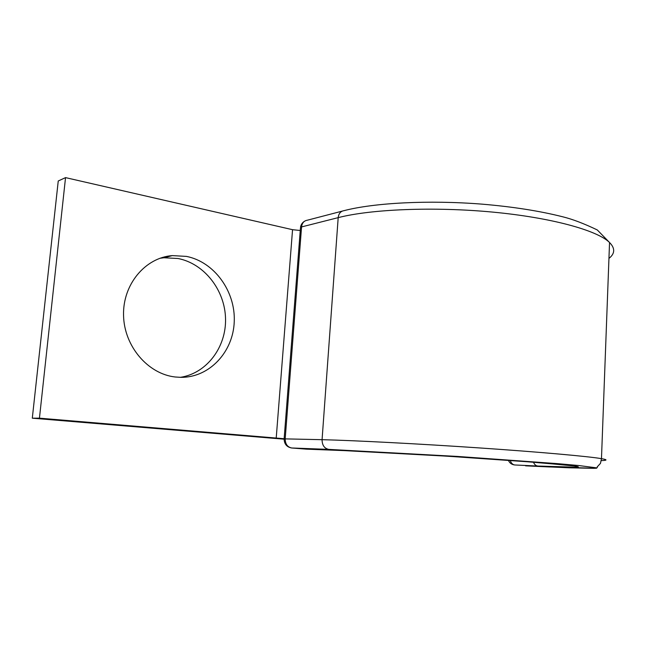 <?xml version="1.0" encoding="UTF-8"?>
<svg xmlns="http://www.w3.org/2000/svg" width="646" height="646" viewBox="0 0 646 646"><rect width="100%" height="100%" fill="white"/><g stroke="black" fill="none" stroke-linecap="round" stroke-linejoin="round"><path stroke-width="0.97" d="M186.395 256.389L172.28 255.606C145.366 257.617 122.724 284.264 123.547 315.313C124.089 346.361 148.087 374.099 175.324 377.006L181.09 377.353C209.772 377.466 233.263 351.674 234.248 321.571C235.556 291.499 214.464 261.888 186.395 256.389M159.917 258.287L164.019 257.762L178.03 258.505C204.532 263.657 225.01 290.385 225.535 318.761C226.278 347.128 206.857 373.307 180.331 377.345M39.446 418.164L65.537 177.618L58.245 180.985L32.3 418.188L39.446 418.164L284.143 438.723L300.414 228.369L301.561 226.932L285.201 438.739C285.241 444.044 287.43 447.129 291.774 447.993L307.116 449.18M65.537 177.618L292.549 229.693L300.253 230.501M32.3 418.188L284.111 439.183M276.205 438.166L292.549 229.693M608.952 258.4C615.057 253.579 615.25 248.282 609.541 242.508L597.308 229.96C584.057 223.605 572.598 219.236 562.941 216.846C539.846 210.984 512.843 206.744 481.948 204.136C428.459 199.897 373.953 202.836 343.922 210.677C340.612 211.242 338.698 213.568 338.189 217.637L301.561 226.932C302.07 223.04 303.951 220.811 307.197 220.246L342.219 211.121M601.386 460.614C607.498 460.372 607.531 459.718 601.474 458.652L609.541 242.508C597.235 230.339 551.385 217.613 492.43 212.074C433.506 206.526 370.739 209.223 338.189 217.637L322.071 439.684L284.127 438.86C284.24 444.036 286.751 447.08 291.653 447.985L291.411 447.953M533.467 462.237C534.46 464.547 535.897 465.814 537.771 466.041L577.048 467.22C579.551 467.026 578.509 466.598 573.906 465.944L542.923 462.996C490.29 458.603 386.922 452.184 344.019 450.601L306.438 449.148M344.019 450.601L344.496 450.617M549.06 466.937L596.347 468.261C597.267 467.672 597.55 467.211 597.219 466.88L600.473 463.368L601.474 458.652C588.458 456.407 540.872 452.119 480.01 447.969C419.189 443.818 354.856 440.499 322.071 439.684C322.128 445.247 324.381 448.486 328.822 449.39L291.653 447.985L306.527 449.156L344.181 450.609L446.766 456.157L527.669 461.785L566.219 465.088M548.825 466.921L525.804 465.847L569.166 467.801L594.304 468.334L596.936 467.898L578.477 465.5L557.127 463.61L457.36 456.423L328.822 449.39M525.553 465.823L526.038 465.855M510.235 460.469C511.164 463.19 512.682 464.692 514.797 464.975L537.771 466.041M164.019 257.762L172.28 255.606M304.678 221.142C302.344 222.531 300.947 224.598 300.495 227.352M508.378 460.332C509.637 463.061 511.729 464.603 514.652 464.967"/></g></svg>
